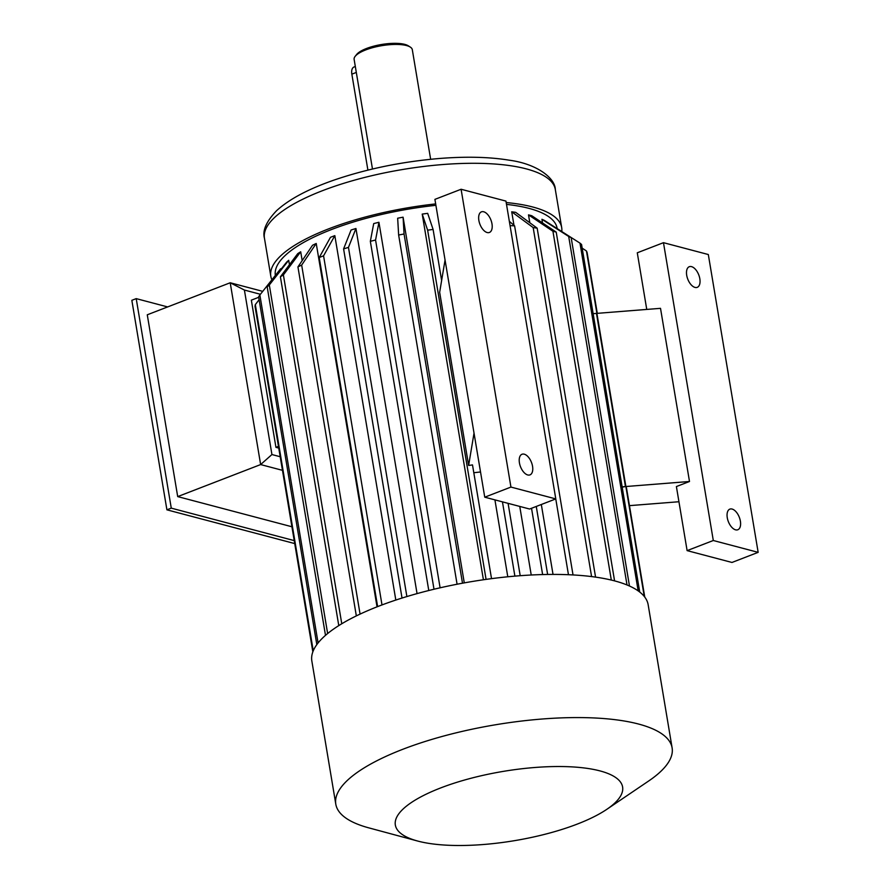 <?xml version="1.0" encoding="UTF-8"?>
<svg xmlns="http://www.w3.org/2000/svg" width="890" height="890" viewBox="0 0 890 890"><rect width="100%" height="100%" fill="white"/><g stroke="black" fill="none" stroke-linecap="round" stroke-linejoin="round"><path stroke-width="1.33" d="M294.724 543.579L166.908 509.825L131.842 300.319L136.215 298.628L167.643 306.928M260.414 294.279L244.405 290.051L230.21 282.764L147.273 314.793L177.7 496.598L260.637 464.569L230.21 282.764L262.739 291.353M291.909 526.758L177.7 496.598M282.464 470.332L260.637 464.569L271.928 454.545L280.183 456.726M280.762 269.581L280.628 268.78L259.858 294.979A168.655 51.375 170.5 0 0 258.623 296.826L316.829 644.605M289.45 264.719L288.705 260.303A142.845 43.51 170.5 0 0 286.569 262.194L267.178 286.869L325.495 635.36M302.177 260.614L300.698 251.781A142.845 43.51 170.5 0 0 297.716 253.661L280.406 276.79L338.779 625.603M377.037 606.846L316.228 243.471A142.845 43.51 170.5 0 0 312.501 245.284L297.939 266.911L356.334 615.902M395.816 600.06L334.829 235.639A142.845 43.51 170.5 0 0 330.468 237.319L319.21 257.522A168.655 51.375 170.5 0 1 323.571 255.831L381.999 604.933M417.054 593.619L355.944 228.496A142.845 43.51 170.5 0 0 351.083 230.009L343.596 248.9A168.655 51.375 -9.5 0 1 348.457 247.398L406.886 596.556M440.105 587.812L378.929 222.289A142.845 43.51 170.5 0 0 373.711 223.579L370.34 241.323A168.655 51.375 -9.5 0 1 375.569 240.044L433.997 589.236M464.28 582.883L403.081 217.193A142.845 43.51 170.5 0 0 397.663 218.217L398.642 235.027A168.655 51.375 170.5 0 1 404.06 233.992L462.5 583.206M483.415 579.768L422.216 214.09A142.845 43.51 170.5 0 1 427.678 213.355L433.096 229.442A168.655 51.375 170.5 0 0 427.634 230.176L422.216 214.09M553.024 574.417L541.32 504.497M513.986 225.326L511.717 211.809A142.845 43.51 170.5 0 1 515.711 212.365L537.171 228.163L595.566 577.12M529.828 222.756L528.504 214.879A142.845 43.51 170.5 0 1 531.786 215.747L556.217 232.112A168.655 51.375 170.5 0 0 552.935 231.255L528.504 214.879M557.162 228.496L557.14 228.352A142.845 43.51 170.5 0 0 527.347 207.948A142.845 43.51 170.5 0 0 506.499 204.4M435.911 205.323A142.845 43.51 170.5 0 0 275.355 275.444M542.533 222.945L541.921 219.285A142.845 43.51 170.5 0 1 544.391 220.431L571.169 237.63L629.475 586.02M551.566 225.037L579.98 243.126A168.655 51.375 -9.5 0 1 581.571 244.516L639.732 592.039M629.464 505.642L678.937 501.738M687.113 550.621L713.302 540.508L663.473 242.681L708.318 254.529L758.158 552.345L731.969 562.458L687.113 550.621L676.4 486.552L689.494 481.49L625.881 486.519A168.655 51.375 -9.5 0 1 626.515 488.065L644.76 597.079M689.494 481.49L660.514 308.341L596.901 313.369L625.881 486.519M593.14 313.658L596.467 313.402L625.448 486.552L622.121 486.819M625.448 486.552L622.177 487.175M531.23 575.007L519.76 506.432M474.025 433.118L484.75 497.187L529.606 509.024L555.794 498.912L505.954 201.095L461.098 189.259L434.91 199.371L474.025 433.118L468.63 465.448A168.655 51.375 -9.5 0 1 472.501 464.925L491.525 578.645M473.803 472.746A142.845 43.51 -9.5 0 1 480.533 471.978M445.056 259.969L439.66 292.287L468.63 465.448M507.79 576.787L494.918 499.869M646.752 309.431L637.285 252.793L663.473 242.681M758.158 552.345L713.302 540.508M740.391 521.173A11.058 5.896 68.9 0 0 729.845 509.125A11.058 5.896 68.9 0 0 728.332 521.562A11.058 5.896 68.9 0 0 737.81 529.761A11.058 5.896 68.9 0 0 740.391 521.173M699.829 278.759A11.058 5.896 68.9 0 0 689.283 266.711A11.058 5.896 68.9 0 0 687.77 279.149A11.058 5.896 68.9 0 0 697.248 287.348A11.058 5.896 68.9 0 0 699.829 278.759M561.79 231.467A147.451 44.923 170.5 0 0 561.69 227.595A147.451 44.923 170.5 0 0 506.188 202.542M435.677 203.91A147.451 44.923 170.5 0 0 270.816 276.267A147.451 44.923 170.5 0 0 271.906 279.794M430.649 159.288L412.304 49.673A29.492 8.989 170.5 0 0 410.301 47.092A29.492 8.989 170.5 0 0 381.732 45.679A29.492 8.989 170.5 0 0 355.188 56.315A29.492 8.989 170.5 0 0 354.131 59.407L372.476 169.022M410.301 47.092L408.321 45.824A27.646 8.422 170.5 0 0 381.543 44.5A27.646 8.422 170.5 0 0 356.645 54.479L355.188 56.315M367.904 170.124L351.85 74.159A9.211 4.906 -111.1 0 1 353.998 67.006L355.321 66.494M461.098 189.259L510.938 487.075L555.794 498.912M484.75 497.187L510.938 487.075M532.554 466.304A11.058 5.896 68.9 0 0 522.007 454.256A11.058 5.896 68.9 0 0 519.426 462.833A11.058 5.896 68.9 0 0 529.984 474.882A11.058 5.896 68.9 0 0 532.554 466.304M491.992 223.891A11.058 5.896 68.9 0 0 481.445 211.842A11.058 5.896 68.9 0 0 478.865 220.42A11.058 5.896 68.9 0 0 489.411 232.468A11.058 5.896 68.9 0 0 491.992 223.891M258.701 297.305L251.325 300.153L275.945 447.336L278.448 446.368M278.737 448.07L275.945 447.336M312.846 651.858L255.03 306.371A168.655 51.375 170.5 0 1 255.319 304.625L313.247 650.812M259.112 299.719L255.319 304.625M318.086 642.947L259.858 294.979M327.642 633.547L269.314 284.978A168.655 51.375 170.5 0 0 267.178 286.869M288.705 260.303L269.314 284.978M341.771 623.768L283.387 274.91A168.655 51.375 170.5 0 0 280.406 276.79M300.698 251.781L283.387 274.91M360.072 614.111L301.666 265.098A168.655 51.375 170.5 0 0 297.939 266.911M316.228 243.471L301.666 265.098M377.627 606.613L319.21 257.522M334.829 235.639L323.571 255.831M402.024 598.058L343.596 248.9M355.944 228.496L348.457 247.398M428.78 590.526L370.34 241.323M378.929 222.289L375.569 240.044M457.082 584.229L398.642 235.027M403.081 217.193L404.06 233.992M441.629 280.472L433.096 229.442M486.074 579.39L427.634 230.176M520.205 575.708L508.09 503.351M514.887 576.13L502.45 501.86M542.622 574.562L531.53 508.279M547.639 574.462L536.269 506.455M568.454 574.718L555.772 498.923M573.027 574.94L514.609 225.871A168.655 51.375 170.5 0 0 510.059 225.626M509.336 221.332L514.609 225.871M591.583 576.587L533.177 227.595A168.655 51.375 -9.5 0 1 537.171 228.163M533.177 227.595L511.717 211.809M611.308 580.058L552.935 231.255M614.578 580.881L556.217 232.112M627.016 584.964L568.699 236.484A168.655 51.375 -9.5 0 1 571.169 237.63M568.699 236.484L541.921 219.285M638.174 590.893L579.98 243.126M597.279 313.336L587.111 252.582A168.655 51.375 -9.5 0 0 586.454 250.991L582.182 248.154M644.26 596.433L586.454 250.991M606.78 809.355L648.699 780.975A170.491 51.943 170.5 0 0 672.117 747.889L648.154 604.722A170.491 51.943 170.5 0 0 471.422 581.637A170.491 51.943 170.5 0 0 311.845 661.003L335.797 804.16A170.491 51.943 170.5 0 0 368.705 827.834L417.588 841.017A115.199 35.088 170.5 0 0 418.044 841.139A115.199 35.088 170.5 0 0 606.78 809.355A115.199 35.088 170.5 0 0 579.479 767.447A115.199 35.088 170.5 0 0 429.759 792.501A115.199 35.088 170.5 0 0 417.588 841.017M672.117 747.889A170.491 51.943 170.5 0 0 495.385 724.794A170.491 51.943 170.5 0 0 335.797 804.16M244.405 290.051L271.928 454.545M294.223 540.608L171.269 508.146L166.908 509.825M171.269 508.146L136.215 298.628M561.69 227.595L555.316 189.503A147.451 44.923 170.5 0 0 402.458 169.534A147.451 44.923 170.5 0 0 264.441 238.175L270.816 276.267M356.311 72.435L351.85 74.159M555.316 189.503C555.149 178.167 537.071 163.86 509.202 160.189C489.444 156.94 466.182 156.373 439.415 158.487C402.18 161.646 367.203 168.8 334.507 179.925C308.541 188.903 289.239 199.138 276.612 210.663C266.399 221.321 262.339 230.499 264.441 238.175"/></g></svg>
